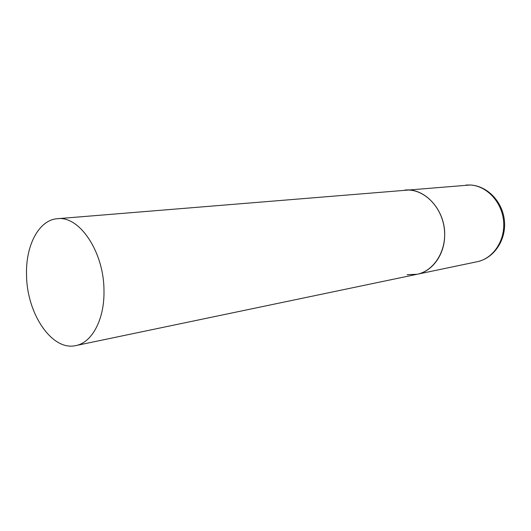 <?xml version="1.0" encoding="UTF-8"?>
<svg xmlns="http://www.w3.org/2000/svg" width="531" height="531" viewBox="0 0 531 531"><rect width="100%" height="100%" fill="white"/><g stroke="black" fill="none" stroke-linecap="round" stroke-linejoin="round"><path stroke-width="0.8" d="M57.421 218.706C38.663 219.92 25.369 245.959 26.55 275.622C26.995 313.874 52.045 351.303 75.833 345.581C92.115 342.674 104.74 319.045 103.97 290.165C103.857 251.661 79.285 215.54 57.421 218.706L470.121 184.994C486.655 185.737 501.914 201.86 503.58 221.148C505.406 240.43 493.292 258.517 477.177 261.723L417.041 274.288C432.154 271.421 444.328 255.092 444.646 236.096C445.907 210.774 425.205 187.602 404.821 190.091L409.076 190.045C426.386 190.928 442.555 208.736 444.447 229.969C446.505 251.196 433.887 270.949 417.041 274.288L407.164 274.66M477.177 261.723C494.281 258.159 506.196 239.839 504.45 221.069C502.864 202.271 487.969 186.036 470.512 185M466.052 185.047L470.28 184.987M417.041 274.288L75.833 345.581"/></g></svg>
